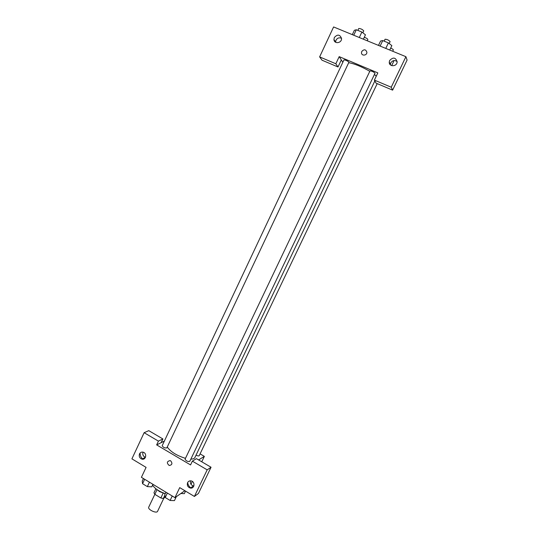 <?xml version="1.0" encoding="UTF-8"?>
<svg xmlns="http://www.w3.org/2000/svg" width="539" height="539" viewBox="0 0 539 539"><rect width="100%" height="100%" fill="white"/><g stroke="black" fill="none" stroke-linecap="round" stroke-linejoin="round"><path stroke-width="0.81" d="M163.115 493.232L160.858 497.989L154.834 494.31L148.744 507.118C147.356 509.463 156.64 513.876 157.583 511.316L163.849 498.137M165.197 497.234L163.337 498.487L160.858 497.989M155.872 488.745L153.959 492.774L154.834 494.31L157.058 489.628M165.244 493.744L159.605 491.622L157.092 489.655M164.86 495.28L163.337 498.487M152.55 485.167C154.989 488.732 159.241 491.555 165.291 493.643M184.89 490.726L174.932 497.645L141.407 477.318L146.082 467.38L131.914 458.857L144.129 432.702L158.426 441.124L156.654 444.891L164.361 441.077M156.654 444.891L190.563 464.928L192.376 461.135L196.432 458.655L211.052 467.246L198.426 493.475L194.397 496.446L179.723 487.62L174.932 497.645M200.077 453.872L204.355 456.378L201.761 461.788M192.349 481.421L190.988 484.258M204.355 456.378L198.615 459.935M191.251 488.091L191.035 487.97C189.068 486.697 187.943 484.871 187.673 482.493M190.577 480.822C190.018 483.422 190.981 485.12 193.454 485.929L193.872 485.962M187.599 482.634C186.824 485.349 187.754 487.162 190.382 488.071C194.66 488.947 195.374 481.576 191.082 480.882C189.526 480.66 188.367 481.239 187.599 482.634M211.052 467.246L207.185 469.86L194.397 496.446M192.376 461.135L207.185 469.86M144.129 432.702L148.777 430.654L162.899 438.955L161.148 442.667M143.057 459.201C141.016 457.665 140.039 455.596 140.133 452.982M143.044 452.16C142.33 454.62 143.118 456.338 145.422 457.315L145.476 457.335M139.52 453.878C138.772 456.371 139.567 458.123 141.905 459.127C145.988 460.36 147.275 453.198 143.152 452.187C141.541 451.837 140.329 452.396 139.52 453.878M162.899 438.955L158.426 441.124M170.674 460.825C172.675 463.425 172.19 464.975 169.212 465.487C166.504 463.035 166.8 461.397 170.102 460.582L170.674 460.825C172.675 463.425 172.19 464.975 169.212 465.487L169.212 465.487C166.504 463.035 166.8 461.397 170.108 460.582M185.234 459.006L185.072 459.174C186.123 461 187.68 461.748 189.755 461.418L375.023 73.216C373.628 71.855 371.957 71.067 370.017 70.852L185.072 459.174M162.185 445.699C163.243 447.485 164.793 448.212 166.854 447.875L348.928 62.241C347.547 60.887 345.897 60.099 343.976 59.869L162.185 445.699M196.061 455.111C197.665 455.947 198.716 456.142 199.208 455.691L377.212 83.619M167.252 447.02C170.674 451.844 176.745 455.617 185.477 458.332M190.853 459.12C193.036 459.087 194.39 458.548 194.916 457.503L374.848 80.944M348.72 62.692C354.339 63.663 361.366 66.533 369.801 71.296M374.443 74.436L376.249 76.208M339.193 56.635L377.832 72.886L374.389 80.102L391.226 87.23L405.914 56.689L333.607 26.95L319.62 56.898L335.837 63.77L339.193 56.635L342.824 62.315M366.891 52.276C365.806 49.305 364.094 49.036 361.763 51.468C364.094 49.029 365.806 49.305 366.891 52.276C366.998 55.733 361.373 56.164 361.48 52.701L361.763 51.468L361.48 52.701M389.677 60.456C393.234 56.905 395.727 57.39 397.135 61.904C396.96 66.903 388.801 66.984 389.273 61.998L389.677 60.456M334.342 37.508C337.488 34.085 339.887 34.388 341.531 38.41C341.948 43.255 334.079 44.346 333.958 39.475L334.342 37.508M397.149 61.628C394.703 59.863 392.567 60.307 390.728 62.948L390.33 64.801M341.531 38.33C339.253 37.292 337.407 37.919 335.986 40.209L335.615 42.271M341.308 59.95L338 66.977L322.012 60.193L319.62 56.898M338 66.977L335.837 63.77M374.389 80.102L376.013 83.107L392.608 90.148L407.086 60.078L405.914 56.689M392.608 90.148L391.226 87.23M391.664 65.63L393.686 61.419L393.382 60.691M364.297 37.252C366.412 38.053 367.591 38.795 367.841 39.468L367.227 40.775M390.694 48.059C392.405 48.833 393.288 49.46 393.335 49.918L392.702 51.252M363.38 39.192L365.449 34.813L361.878 32.044L356.313 29.766L354.379 30.278L352.324 34.644M361.878 32.044L359.297 37.514M356.313 29.766L353.739 35.23M357.862 30.4L358.765 28.479C360.759 28.574 362.417 29.369 363.744 30.871L362.835 32.785M389.751 50.039L391.853 45.626L388.403 42.898L382.737 40.573L380.588 41.011L378.493 45.411M388.403 42.898L385.776 48.402M382.737 40.573L380.116 46.078M385.075 39.401L385.068 39.239C387.09 39.313 388.767 40.108 390.108 41.611L389.198 43.524M185.551 491.13L184.345 493.65L180.902 493.502M152.948 484.318L151.762 486.838L147.349 486.616L142.565 483.705L142.242 481.057L143.428 478.544M149.438 482.189L147.349 486.616M144.647 479.286L142.565 483.705M176.32 496.682L174.441 500.616L170.108 500.468L165.244 497.504L164.766 494.741L165.972 492.215M172.237 496.008L170.108 500.468M167.366 493.057L165.244 497.504M190.382 488.071L193.454 485.929M141.905 459.127L145.422 457.315M389.273 61.998L390.337 64.478M333.958 39.475L335.608 42.157M385.068 39.239L384.159 41.159"/></g></svg>
